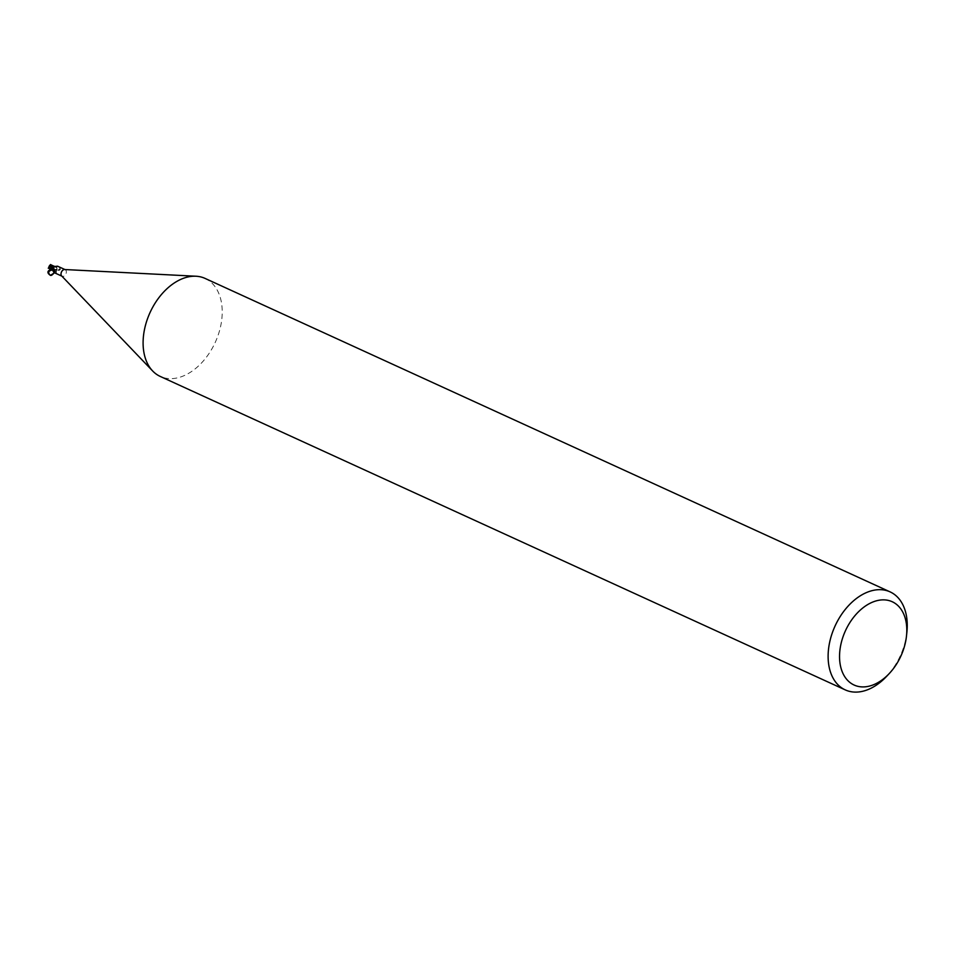 <?xml version="1.0" encoding="UTF-8"?>
<svg xmlns="http://www.w3.org/2000/svg" width="955" height="955" viewBox="0 0 955 955"><rect width="100%" height="100%" fill="white"/><g stroke="black" fill="none" stroke-linecap="round" stroke-linejoin="round"><path stroke-width="0.72" stroke-dasharray="4.78 3.58" d="M205.086 278.418A53.886 35.848 -65.4 0 1 222.229 312.046A53.886 35.848 -65.4 0 1 201.039 363.473A53.886 35.848 -65.4 0 1 160.237 376.425M64.582 269.525A3.641 2.423 -65.4 0 1 65.191 269.668A3.641 2.423 -65.4 0 1 66.349 271.936A3.641 2.423 -65.4 0 1 64.916 275.41A3.641 2.423 -65.4 0 1 62.171 276.281A3.641 2.423 -65.4 0 1 61.657 275.911M906.916 631.924A53.886 35.848 -65.4 0 1 886.55 676.427M54.495 272.772L56.309 272.796L56.476 269.859A3.641 2.423 -65.4 0 0 56.966 268.367L57.264 269.692L58.733 270.432L60.189 269.764L60.261 268.761L57.515 266.159M58.733 270.432A4.381 2.006 -49.8 0 0 60.189 269.764L60.261 268.761A4.178 1.91 -49.8 0 1 57.264 269.692M55.474 266.612A3.462 2.304 -65.4 0 1 56.488 267.209A3.462 2.304 -65.4 0 1 56.608 267.376A3.462 2.304 -65.4 0 1 56.966 268.367M53.337 267.579A1.743 1.158 -65.4 0 1 52.394 267.639L52.227 267.543M50.854 269.382L54.626 270.396L53.695 270.683L56.297 269.776L54.733 270.408A1.743 1.158 -65.4 0 1 56.297 269.764L56.476 269.859M54.733 270.408A3.462 2.304 -65.4 0 1 54.089 270.707M54.722 270.432L55.82 269.692C49.35 269.406 52.239 269.226 49.911 268.832L51.737 269.943L56.799 270.05M54.781 269.752L57.025 268.904A3.904 2.602 -65.4 0 1 56.632 269.955A3.904 2.602 -65.4 0 0 57.025 268.904L56.608 267.376L54.829 266.648L56.775 267.734L57.025 268.916L56.775 267.734L54.829 266.648M53.707 270.695L50.806 269.358L52.441 270.432M54.125 268.88A4.381 3.963 148.5 0 1 54.936 270.587M54.793 270.456A4.393 3.975 148.5 0 1 56.309 272.796M51.892 267.352L54.936 266.684M51.904 267.376L53.922 266.923L51.904 267.376M50.066 265.06L49.994 266.743A3.772 1.898 -40.6 0 0 49.099 268.379M53.516 265.991L51.904 265.597L54.268 269.346A3.844 2.555 -65.4 0 1 53.934 269.847A3.343 2.734 30.4 0 1 50.09 266.72A3.343 2.734 30.4 0 1 50.09 266.708A3.772 3.152 155.9 0 1 51.845 265.478M57.014 269.262A4.035 2.686 -65.4 0 1 56.703 270.002L51.809 269.978M49.039 268.26A3.916 1.97 139.4 0 1 49.958 266.696L49.994 266.755M51.737 265.406A3.916 3.271 -24.1 0 0 49.958 266.696A3.498 2.865 -149.6 0 0 54.698 269.883L53.934 269.847M49.935 265.18L50.09 266.708M54.268 269.346L55.999 269.943M51.319 264.977L51.928 265.657M50.746 264.822L52.203 265.693M51.236 264.941L51.845 265.633M54.101 272.653L50.114 275.1M52.334 267.555L52.382 267.651A6.076 2.781 -49.8 0 0 53.003 267.603M56.297 269.752L56.261 269.764A6.076 5.491 148.5 0 1 57.002 270.408M50.567 264.535L50.937 265.156M55.354 266.648L56.488 267.209M52.704 267.734L55.76 266.803M55.139 271.387L53.731 268.439M52.167 270.05L51.295 269.644M50.567 264.81L51.176 265.586"/><path stroke-width="1.43" d="M889.201 673.609L886.55 676.427A53.886 35.848 -65.4 0 1 845.259 689.892L160.237 376.425A53.886 35.848 -65.4 0 1 152.657 370.982A53.886 35.848 -65.4 0 1 143.095 342.797A53.886 35.848 -65.4 0 1 196.014 276.234A53.886 35.848 -65.4 0 1 205.086 278.418L890.108 591.885A53.886 35.848 -65.4 0 1 907.25 625.513A53.886 35.848 -65.4 0 1 906.916 631.924L906.51 635.779A45.804 30.476 -65.4 0 1 889.201 673.609A45.804 30.476 -65.4 0 1 839.541 656.467A45.804 30.476 -65.4 0 1 873.24 601.865A45.804 30.476 -65.4 0 1 906.808 630.324A45.804 30.476 -65.4 0 1 906.51 635.779M152.657 370.982L61.657 275.911A3.641 2.423 -65.4 0 1 61.013 274.013A3.641 2.423 -65.4 0 1 64.582 269.525L196.014 276.234M845.259 689.892A53.886 35.848 -65.4 0 1 828.116 656.264A53.886 35.848 -65.4 0 1 849.305 604.837A53.886 35.848 -65.4 0 1 890.108 591.885M50.627 266.147L54.101 272.653C52.406 275.1 51.069 275.911 50.114 275.1C47.738 272.569 48.395 270.874 52.083 270.026A3.462 2.304 -65.4 0 1 51.737 269.047L52.62 268.26L54.125 268.88L54.936 270.587L54.495 272.772L61.884 276.15M54.936 270.587L54.96 271.638L54.936 270.587M64.904 269.537L57.515 266.159L55.76 266.803M51.892 267.352L53.969 266.982A4.393 2.006 -49.8 0 0 56.082 266.302L52.227 267.543A3.641 2.423 -65.4 0 0 51.737 269.047C55.438 271.578 54.996 273.691 50.424 275.362C46.723 272.832 47.153 270.731 51.713 269.035M51.677 268.152A4.035 2.686 -65.4 0 1 51.988 267.4L50.567 264.535L53.898 266.934L54.877 266.648L51.904 267.376L53.958 266.994A3.462 2.304 -65.4 0 1 54.602 266.696A3.462 2.304 -65.4 0 1 55.474 266.612M54.936 266.684L53.969 266.982A1.743 1.158 -65.4 0 1 53.337 267.579M54.96 271.638A4.178 3.772 148.5 0 0 52.62 268.26L54.125 268.88M51.666 268.498A3.904 2.602 -65.4 0 1 52.071 267.448A3.904 2.602 -65.4 0 0 51.666 268.498M49.003 268.367A3.916 1.97 139.4 0 1 49.039 268.26L48.86 267.197L50.197 266.111A3.844 2.555 -65.4 0 1 50.531 265.621L50.066 265.06A3.904 3.904 0 0 0 48.86 267.197M51.809 269.978L51.152 269.585M48.239 268.152L49.314 268.439M53.516 265.991L54.829 266.636M49.624 268.88L49.027 268.236M49.935 265.18L50.842 266.445A4.047 2.686 114.6 0 0 50.794 266.529L50.794 266.529M50.842 266.445L50.531 265.621M50.197 266.111L51.307 266.827M50.806 269.358L49.039 268.26M52.167 270.05L50.854 269.382M50.567 264.535L51.236 264.941M50.937 265.156L52.334 267.555M56.178 266.23L55.354 266.648L56.488 267.209M52.883 270.707L54.101 272.653M53.516 266.003L55.617 266.672M50.818 264.845L51.176 265.586M51.26 264.953L53.946 266.182"/></g></svg>

